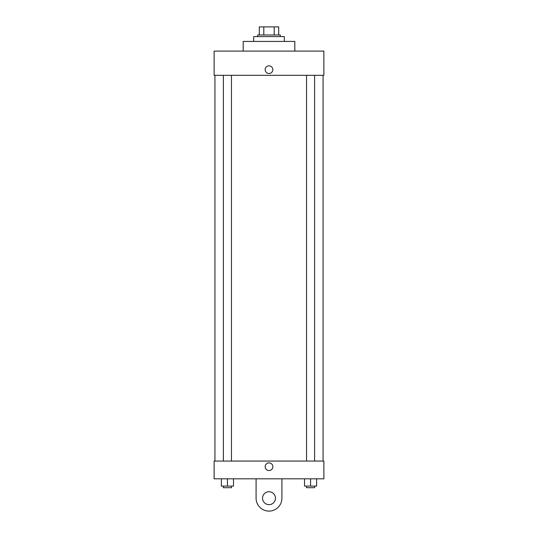 <?xml version="1.0" encoding="UTF-8"?>
<svg xmlns="http://www.w3.org/2000/svg" width="538" height="538" viewBox="0 0 538 538"><rect width="100%" height="100%" fill="white"/><g stroke="black" fill="none" stroke-linecap="round" stroke-linejoin="round"><path stroke-width="0.81" d="M263.795 34.97L263.795 26.9L259.316 26.9L259.316 34.97L259.316 26.9M263.795 26.9L278.684 26.9L278.684 34.97M274.205 34.97L274.205 26.9M257.702 36.584L257.702 34.97L280.298 34.97L280.298 36.584M284.333 41.426L284.333 36.584L253.667 36.584L253.667 41.426M294.824 51.11L294.824 41.426L243.176 41.426L243.176 51.11M214.124 51.11L323.876 51.11L323.876 75.32L214.124 75.32L214.124 51.11M265.167 69.671A3.833 3.833 0 0 1 270.917 66.349A3.833 3.833 0 0 1 270.917 72.993A3.833 3.833 0 0 1 265.167 69.671M214.931 461.066L214.931 75.32M306.539 75.32L306.539 461.066M223.391 461.066L223.391 75.32M214.124 461.066L323.876 461.066L323.876 478.82L214.124 478.82L214.124 461.066L323.876 461.066M304.521 478.82L304.521 486.083L316.626 486.083L316.626 478.82L316.626 486.083M310.574 486.083L310.574 478.82M314.609 486.083L314.609 487.697L306.539 487.697L306.539 486.083M221.374 478.82L221.374 486.083L233.479 486.083L233.479 478.82L233.479 486.083M227.426 486.083L227.426 478.82M231.461 486.083L231.461 487.697L223.391 487.697L223.391 486.083M265.167 466.715A3.833 3.833 0 0 1 270.917 463.393A3.833 3.833 0 0 1 270.917 470.037A3.833 3.833 0 0 1 265.167 466.715M281.912 478.82L281.912 498.188A12.912 12.912 0 0 1 269 511.1A12.912 12.912 0 0 1 256.088 498.188L256.088 478.82M269 504.644A6.456 6.456 0 0 1 263.412 494.96A6.456 6.456 0 0 1 274.588 494.96A6.456 6.456 0 0 1 269 504.644M323.069 461.066L323.069 75.32M314.609 75.32L314.609 461.066M231.461 461.066L231.461 75.32"/></g></svg>
